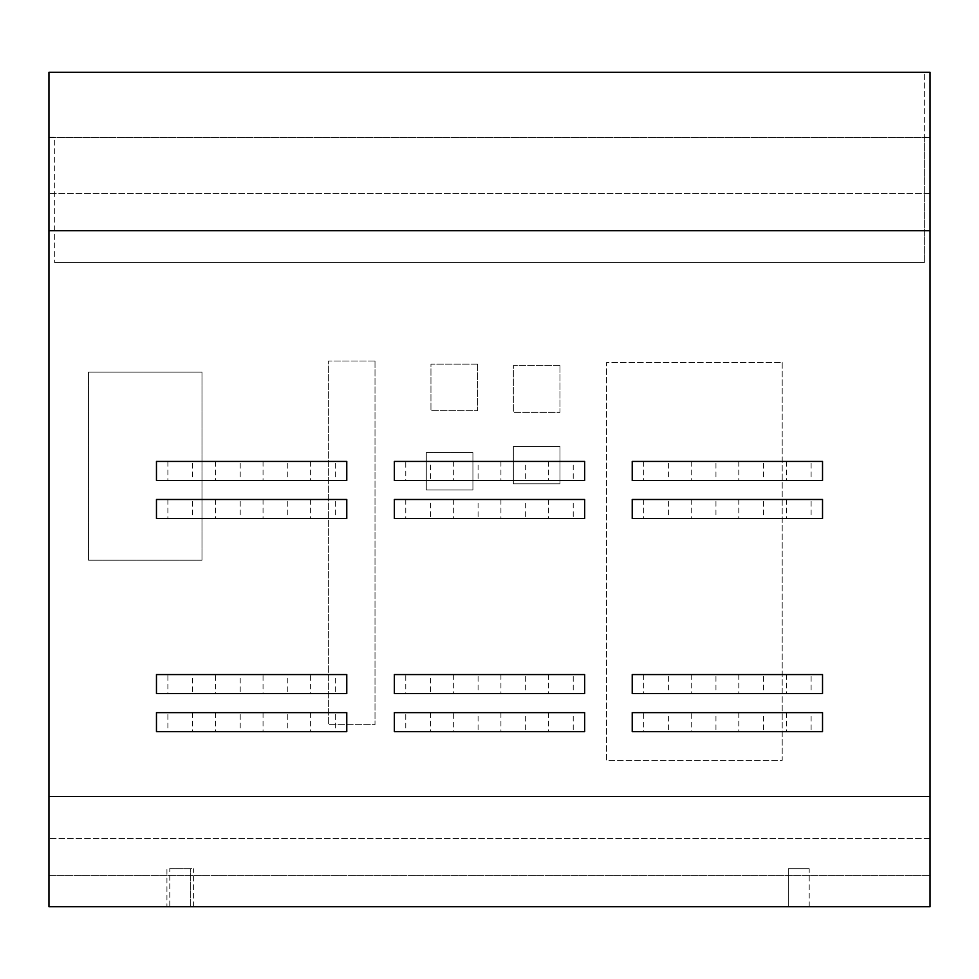 <?xml version="1.0" encoding="UTF-8"?>
<svg xmlns="http://www.w3.org/2000/svg" width="979" height="979" viewBox="0 0 979 979"><rect width="100%" height="100%" fill="white"/><g stroke="black" fill="none" stroke-linecap="round" stroke-linejoin="round"><path stroke-width="0.73" stroke-dasharray="4.89 3.67" d="M48.95 137.17L48.95 72.262L924.335 72.262L924.335 137.17L930.05 137.17L930.05 838.416L48.95 838.416L930.05 838.416L930.05 906.738L48.95 906.738L48.95 875.348L930.05 875.348L48.95 875.348L48.95 137.17L54.665 137.17L54.665 262.568L54.665 137.17M48.95 137.476L48.95 193.426L48.95 137.476L930.05 137.476L930.05 193.426L930.05 137.476L48.95 137.476M930.05 230.726L48.95 230.726M924.335 137.17L924.335 262.568L924.335 72.262L930.05 72.262L930.05 137.17M782.209 362.56L782.209 760.426L606.588 760.426L606.588 362.56L782.209 362.56L782.209 760.426L606.588 760.426L606.588 362.56L782.209 362.56M559.964 365.669L559.964 412.294L513.326 412.294L513.326 365.669L559.964 365.669L559.964 412.294L513.326 412.294L513.326 365.669L559.964 365.669M477.581 364.115L477.581 410.739L430.956 410.739L430.956 364.115L477.581 364.115L477.581 410.739L430.956 410.739L430.956 364.115L477.581 364.115M559.964 446.485L559.964 483.785L513.326 483.785L513.326 446.485L559.964 446.485L559.964 483.785L513.326 483.785L513.326 446.485L559.964 446.485M472.918 452.702L472.918 490.002L426.293 490.002L426.293 452.702L472.918 452.702L472.918 490.002L426.293 490.002L426.293 452.702L472.918 452.702M375.006 361.006L375.006 724.68L328.381 724.68L328.381 361.006L375.006 361.006L375.006 724.68L328.381 724.68L328.381 361.006L375.006 361.006M924.335 262.568L54.665 262.568L924.335 262.568M201.98 372.155L201.98 560.221L88.514 560.221L88.514 372.155L201.98 372.155L201.98 560.221L88.514 560.221L88.514 372.155L201.98 372.155M788.279 906.738L809.205 906.738L788.279 906.738L809.205 906.738L788.279 906.738L788.279 868.679L809.205 868.679L788.279 868.679L809.205 868.679L788.279 868.679L788.279 906.738L788.279 868.679M169.795 906.738L190.721 906.738L169.795 906.738L169.795 868.679L190.721 868.679L169.795 868.679L169.795 906.738M166.932 906.738L193.585 906.738L166.932 906.738L166.932 868.679L193.585 868.679L166.932 868.679M193.585 906.738L193.585 868.679M809.205 906.738L809.205 868.679M190.721 906.738L190.721 868.679L190.721 906.738M930.05 796.453L48.95 796.453M584.647 712.626L584.647 731.656L394.353 731.656L394.353 712.626L584.647 712.626M346.774 712.626L346.774 731.656L156.469 731.656L156.469 712.626L346.774 712.626M822.531 499.486L822.531 518.515L632.226 518.515L632.226 499.486L822.531 499.486M584.647 499.486L584.647 518.515L394.353 518.515L394.353 499.486L584.647 499.486M346.774 499.486L346.774 518.515L156.469 518.515L156.469 499.486L346.774 499.486M822.531 712.626L822.531 731.656L632.226 731.656L632.226 712.626L822.531 712.626M156.469 461.427L156.469 480.456L346.774 480.456L346.774 461.427L156.469 461.427M394.353 461.427L394.353 480.456L584.647 480.456L584.647 461.427L394.353 461.427M632.226 461.427L632.226 480.456L822.531 480.456L822.531 461.427L632.226 461.427M156.469 674.568L156.469 693.597L346.774 693.597L346.774 674.568L156.469 674.568M394.353 674.568L394.353 693.597L584.647 693.597L584.647 674.568L394.353 674.568M632.226 674.568L632.226 693.597L822.531 693.597L822.531 674.568L632.226 674.568M668.388 499.486L643.644 499.486L668.388 499.486L668.388 518.515L643.644 518.515L668.388 518.515M715.955 499.486L691.223 499.486L715.955 499.486L715.955 518.515L691.223 518.515L715.955 518.515M763.534 499.486L738.79 499.486L763.534 499.486L763.534 518.515L738.79 518.515L763.534 518.515M811.114 499.486L786.37 499.486L811.114 499.486L811.114 518.515L786.37 518.515L811.114 518.515M192.63 499.486L167.886 499.486L192.63 499.486L192.63 518.515L167.886 518.515L192.63 518.515M240.21 499.486L215.466 499.486L240.21 499.486L240.21 518.515L215.466 518.515L240.21 518.515M287.777 499.486L263.045 499.486L287.777 499.486L287.777 518.515L263.045 518.515L287.777 518.515M335.356 499.486L310.612 499.486L335.356 499.486L335.356 518.515L310.612 518.515L335.356 518.515M430.503 518.515L405.771 518.515L430.503 518.515L430.503 499.486L405.771 499.486L430.503 499.486M478.082 518.515L453.338 518.515L478.082 518.515L478.082 499.486L453.338 499.486L478.082 499.486M525.662 518.515L500.918 518.515L525.662 518.515L525.662 499.486L500.918 499.486L525.662 499.486M573.229 518.515L548.497 518.515L573.229 518.515L573.229 499.486L548.497 499.486L573.229 499.486M430.503 480.456L405.771 480.456L430.503 480.456L430.503 461.427L405.771 461.427L405.771 480.456M478.082 480.456L453.338 480.456L478.082 480.456L478.082 461.427L453.338 461.427L478.082 461.427M525.662 480.456L500.918 480.456L525.662 480.456L525.662 461.427L500.918 461.427L525.662 461.427M573.229 480.456L548.497 480.456L573.229 480.456L573.229 461.427L548.497 461.427L573.229 461.427M405.771 499.486L405.771 518.515M405.771 712.626L430.503 712.626L405.771 712.626L405.771 731.656L430.503 731.656L405.771 731.656M430.503 712.626L430.503 731.656M430.503 693.597L405.771 693.597L430.503 693.597L430.503 674.568L405.771 674.568L405.771 693.597M405.771 461.427L430.503 461.427M405.771 674.568L430.503 674.568M668.388 461.427L643.644 461.427L668.388 461.427L668.388 480.456L643.644 480.456L668.388 480.456M715.955 461.427L691.223 461.427L715.955 461.427L715.955 480.456L691.223 480.456L715.955 480.456M763.534 461.427L738.79 461.427L763.534 461.427L763.534 480.456L738.79 480.456L763.534 480.456M811.114 461.427L786.37 461.427L811.114 461.427L811.114 480.456L786.37 480.456L811.114 480.456M192.63 461.427L167.886 461.427L192.63 461.427L192.63 480.456L167.886 480.456L192.63 480.456M240.21 461.427L215.466 461.427L240.21 461.427L240.21 480.456L215.466 480.456L240.21 480.456M287.777 461.427L263.045 461.427L287.777 461.427L287.777 480.456L263.045 480.456L287.777 480.456M335.356 461.427L310.612 461.427L335.356 461.427L335.356 480.456L310.612 480.456L335.356 480.456M167.886 499.486L167.886 518.515M167.886 461.427L167.886 480.456M167.886 712.626L192.63 712.626L167.886 712.626L167.886 731.656L192.63 731.656L167.886 731.656M192.63 712.626L192.63 731.656M192.63 693.597L167.886 693.597L192.63 693.597L192.63 674.568L167.886 674.568L167.886 693.597M167.886 674.568L192.63 674.568M240.21 712.626L215.466 712.626L240.21 712.626L240.21 731.656L215.466 731.656L240.21 731.656M287.777 712.626L263.045 712.626L287.777 712.626L287.777 731.656L263.045 731.656L287.777 731.656M335.356 712.626L310.612 712.626L335.356 712.626L335.356 731.656L310.612 731.656L335.356 731.656M215.466 499.486L215.466 518.515M215.466 461.427L215.466 480.456M215.466 712.626L215.466 731.656M240.21 693.597L215.466 693.597L240.21 693.597L240.21 674.568L215.466 674.568L215.466 693.597M215.466 674.568L240.21 674.568M478.082 731.656L453.338 731.656L478.082 731.656L478.082 712.626L453.338 712.626L453.338 731.656M525.662 731.656L500.918 731.656L525.662 731.656L525.662 712.626L500.918 712.626L525.662 712.626M573.229 731.656L548.497 731.656L573.229 731.656L573.229 712.626L548.497 712.626L573.229 712.626M668.388 731.656L643.644 731.656L668.388 731.656L668.388 712.626L643.644 712.626L643.644 731.656M715.955 731.656L691.223 731.656L715.955 731.656L715.955 712.626L691.223 712.626L691.223 731.656M763.534 731.656L738.79 731.656L763.534 731.656L763.534 712.626L738.79 712.626L763.534 712.626M811.114 731.656L786.37 731.656L811.114 731.656L811.114 712.626L786.37 712.626L811.114 712.626M263.045 499.486L263.045 518.515M263.045 461.427L263.045 480.456M263.045 712.626L263.045 731.656M287.777 693.597L263.045 693.597L287.777 693.597L287.777 674.568L263.045 674.568L263.045 693.597M263.045 674.568L287.777 674.568M335.356 693.597L310.612 693.597L335.356 693.597L335.356 674.568L310.612 674.568L310.612 693.597M310.612 499.486L310.612 518.515M310.612 461.427L310.612 480.456M310.612 712.626L310.612 731.656M310.612 674.568L335.356 674.568M478.082 674.568L453.338 674.568L478.082 674.568L478.082 693.597L453.338 693.597L478.082 693.597M525.662 674.568L500.918 674.568L525.662 674.568L525.662 693.597L500.918 693.597L525.662 693.597M573.229 674.568L548.497 674.568L573.229 674.568L573.229 693.597L548.497 693.597L573.229 693.597M668.388 674.568L643.644 674.568L668.388 674.568L668.388 693.597L643.644 693.597L668.388 693.597M715.955 674.568L691.223 674.568L715.955 674.568L715.955 693.597L691.223 693.597L715.955 693.597M763.534 674.568L738.79 674.568L763.534 674.568L763.534 693.597L738.79 693.597L763.534 693.597M811.114 674.568L786.37 674.568L811.114 674.568L811.114 693.597L786.37 693.597L811.114 693.597M453.338 499.486L453.338 518.515M453.338 461.427L453.338 480.456M453.338 674.568L453.338 693.597M453.338 712.626L478.082 712.626M500.918 499.486L500.918 518.515M500.918 461.427L500.918 480.456M500.918 712.626L500.918 731.656M500.918 674.568L500.918 693.597M548.497 499.486L548.497 518.515M548.497 461.427L548.497 480.456M548.497 712.626L548.497 731.656M548.497 674.568L548.497 693.597M643.644 499.486L643.644 518.515M643.644 461.427L643.644 480.456M643.644 674.568L643.644 693.597M643.644 712.626L668.388 712.626M691.223 499.486L691.223 518.515M691.223 461.427L691.223 480.456M691.223 674.568L691.223 693.597M691.223 712.626L715.955 712.626M738.79 499.486L738.79 518.515M738.79 461.427L738.79 480.456M738.79 712.626L738.79 731.656M738.79 674.568L738.79 693.597M786.37 499.486L786.37 518.515M786.37 461.427L786.37 480.456M786.37 712.626L786.37 731.656M786.37 674.568L786.37 693.597M930.05 193.426L48.95 193.426L930.05 193.426"/><path stroke-width="1.47" d="M48.95 796.453L48.95 230.726L930.05 230.726L930.05 906.738L48.95 906.738L48.95 796.453L930.05 796.453M930.05 230.726L930.05 72.262L48.95 72.262L48.95 230.726M822.531 499.486L822.531 518.515L632.226 518.515L632.226 499.486L822.531 499.486M822.531 461.427L822.531 480.456L632.226 480.456L632.226 461.427L822.531 461.427M822.531 712.626L822.531 731.656L632.226 731.656L632.226 712.626L822.531 712.626M822.531 674.568L822.531 693.597L632.226 693.597L632.226 674.568L822.531 674.568M156.469 499.486L346.774 499.486L346.774 518.515L156.469 518.515L156.469 499.486M156.469 480.456L346.774 480.456L346.774 461.427L156.469 461.427L156.469 480.456M394.353 499.486L584.647 499.486L584.647 518.515L394.353 518.515L394.353 499.486M584.647 480.456L394.353 480.456L394.353 461.427L584.647 461.427L584.647 480.456M156.469 712.626L346.774 712.626L346.774 731.656L156.469 731.656L156.469 712.626M156.469 693.597L346.774 693.597L346.774 674.568L156.469 674.568L156.469 693.597M394.353 712.626L584.647 712.626L584.647 731.656L394.353 731.656L394.353 712.626M584.647 693.597L394.353 693.597L394.353 674.568L584.647 674.568L584.647 693.597"/></g></svg>
